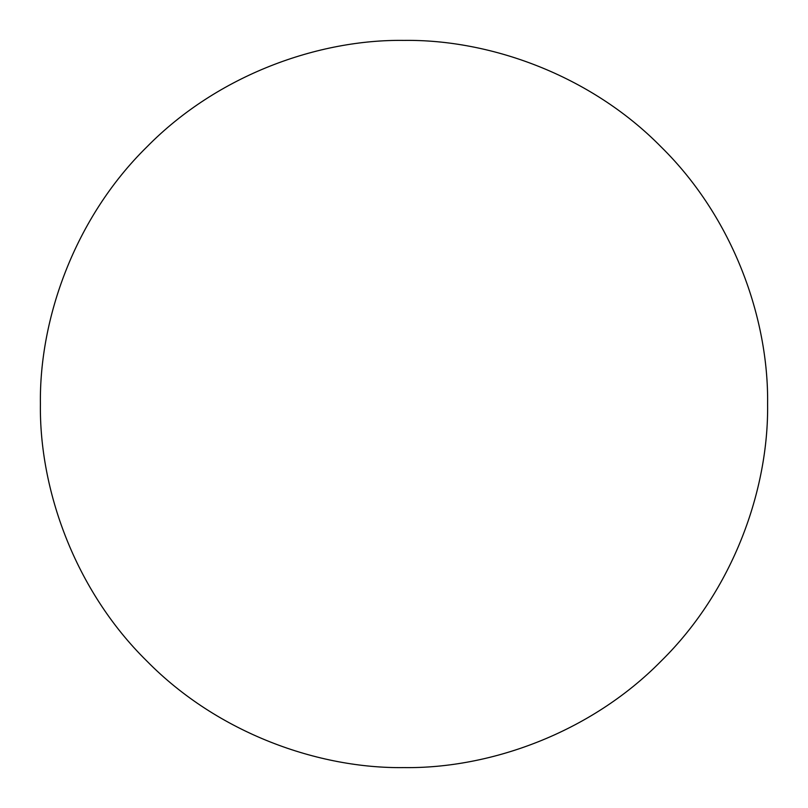 <?xml version="1.0" encoding="UTF-8"?>
<svg xmlns="http://www.w3.org/2000/svg" width="808" height="808" viewBox="0 0 808 808"><rect width="100%" height="100%" fill="white"/><g stroke="black" fill="none" stroke-linecap="round" stroke-linejoin="round"><path stroke-width="1.21" d="M767.6 404C768.772 318.736 733.422 217.968 661.106 146.894C590.032 74.578 489.264 39.228 404 40.4C318.736 39.228 217.968 74.578 146.894 146.894C74.578 217.968 39.228 318.736 40.4 404C39.228 489.264 74.578 590.032 146.894 661.106C217.968 733.422 318.736 768.772 404 767.6C489.264 768.772 590.032 733.422 661.106 661.106C733.422 590.032 768.772 489.264 767.6 404"/></g></svg>
